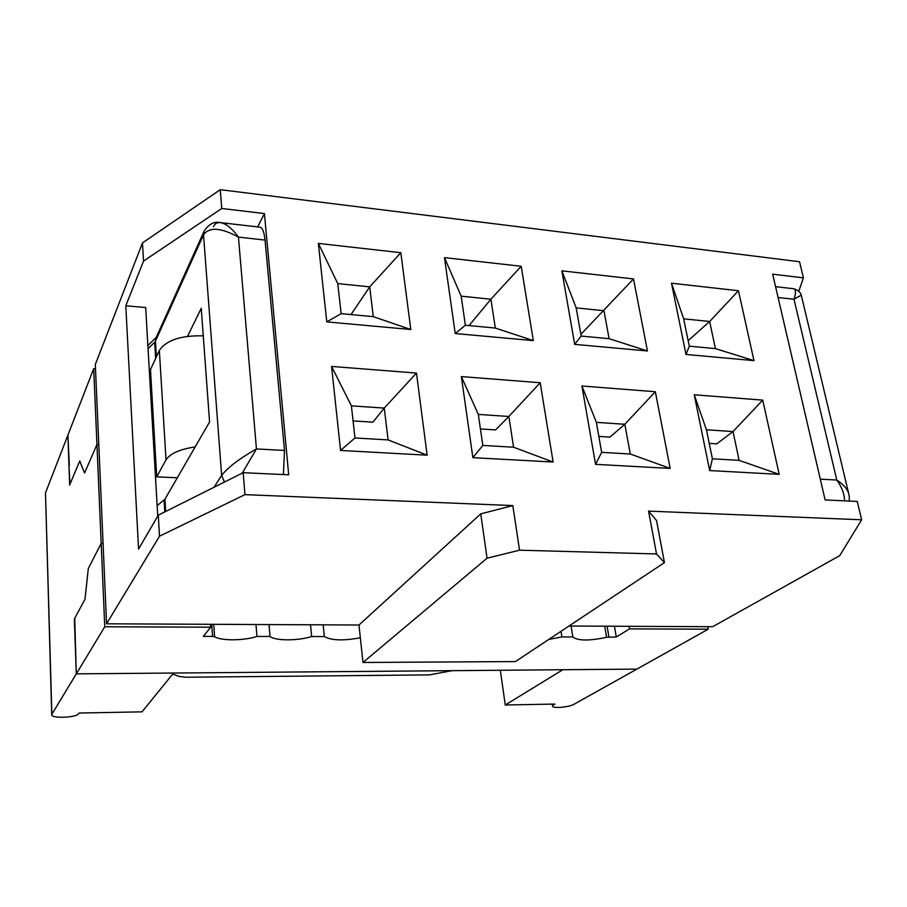 <?xml version="1.0" encoding="UTF-8"?>
<svg xmlns="http://www.w3.org/2000/svg" width="907" height="907" viewBox="0 0 907 907"><rect width="100%" height="100%" fill="white"/><g stroke="black" fill="none" stroke-linecap="round" stroke-linejoin="round"><path stroke-width="1.36" d="M157.75 516.094L145.676 307.541L125.79 305.75L143.544 261.069L142.49 242.906L95.314 364.478L106.561 623.801L358.968 625.014L362.993 662.473L515.425 661.577L664.446 562.623L656.521 553.95L519.541 550.186L487.048 558.213L362.993 662.473M568.961 626.023L712.664 626.714L839.712 555.651L861.65 519.79L648.562 511.106L656.555 520.539L664.446 562.623M609.096 338.674L603.96 310.716L576.194 307.892L581.16 336.066L609.096 338.674L647.439 350.964L574.675 344.365L561.875 270.853L633.494 278.914L647.439 350.964M580.865 334.377L633.494 278.914M125.79 305.75L138.556 549.064L158.294 515.165L159.507 536.207L106.561 623.801M142.49 242.906L220.254 189.676L799.532 261.726L803.409 277.848L772.673 274.186L825.132 499.938L857.228 501.435L861.65 519.79M655.33 391.733L670.171 468.409L595.559 464.35L581.92 385.997L655.33 391.733L624.821 424.272L596.364 422.356L601.647 452.344L630.286 454.01L670.171 468.409M686.009 354.456L671.486 283.199L738.457 290.739L753.966 360.623L686.009 354.456L689.286 346.168L715.408 348.605L709.659 321.486L683.674 318.833L671.486 283.199M762.73 400.134L779.204 474.35L709.671 470.563L694.229 394.772L762.73 400.134L733.015 431.562L706.44 429.771L712.392 458.795L739.114 460.359L779.204 474.35M540.198 382.743L553.123 462.037L472.864 457.661L461.346 376.575L540.198 382.743L508.861 416.46L478.318 414.408L461.346 376.575M521.208 266.273L533.327 340.613L455.235 333.538L444.464 257.622L521.208 266.273L490.902 299.208L461.164 296.17L444.464 257.622M326.769 321.883L318.357 243.416L400.826 252.702L410.803 329.502L326.769 321.883L341.123 313.652L373.276 316.656L369.705 286.861L337.767 283.608L318.357 243.416M416.472 373.072L427.14 455.178L340.567 450.462L331.554 366.428L416.472 373.072L384.262 408.071L351.394 405.86L354.977 437.979L388.094 439.906L427.14 455.178M143.544 261.069L221.773 208.485L220.254 189.676M221.773 208.485L264.413 213.564L288.687 474.815L243.178 472.683L158.294 515.165M159.507 536.207L244.958 494.644L243.178 472.683M244.958 494.644L512.818 505.573L519.541 550.186M656.521 553.95L648.562 511.106M803.409 277.848L798.818 291.192M487.048 558.213L480.755 513.872L512.818 505.573M480.755 513.872L358.968 625.014M264.413 213.564L257.645 226.909M472.864 457.661L482.819 445.428L513.566 447.219L553.123 462.037M478.318 414.408L482.819 445.428M513.566 447.219L508.861 416.46L495.596 429.907L480.427 428.954M469.044 325.602L490.902 299.208L495.324 328.051L533.327 340.613M455.235 333.538L465.382 325.25L495.324 328.051M410.803 329.502L373.276 316.656M461.164 296.17L465.382 325.25M400.826 252.702L369.705 286.861L351.009 314.57M331.554 366.428L351.394 405.86M337.767 283.608L341.123 313.652M340.567 450.462L354.977 437.979M581.92 385.997L596.364 422.356M388.094 439.906L384.262 408.071L372.913 422.163L353.072 420.916M595.559 464.35L601.647 452.344M561.875 270.853L576.194 307.892M630.286 454.01L624.821 424.272L609.923 437.117L598.847 436.414M574.675 344.365L581.16 336.066M753.966 360.623L715.408 348.605M738.457 290.739L709.659 321.486L688.164 340.715M694.229 394.772L706.44 429.771M683.674 318.833L689.286 346.168M709.671 470.563L712.392 458.795M739.114 460.359L733.015 431.562L716.734 443.852L709.229 443.387M211.728 624.299L212.567 636.397L203.27 636.385L210.719 627.202L104.759 626.771L101.187 543.429L88.319 568.451L85.031 599.13L74.725 618.313L76.301 673.856L636.884 669.105L562.839 669.729L505.256 705L500.347 670.262M212.567 636.397L214.596 636.737C221.342 640.954 243.768 640.761 256.964 636.465L255.989 624.515M256.964 636.465L270.025 636.476L269.028 624.583M548.769 639.435L561.887 636.918L572.839 636.929C577.85 640.898 589.096 641.011 606.59 637.292L616.284 636.997L629.526 628.88L708.22 629.197L573.938 704.308C569.143 707.256 552.295 708.662 552.544 706.088L553.701 704.081M360.34 637.757C343.538 640.92 331.531 640.523 324.321 636.567L323.164 624.844M270.025 636.476C275.354 640.943 297.927 640.92 311.645 636.544L324.321 636.567M104.759 626.771L76.301 673.856L74.363 618.982L84.986 599.21L88.319 568.451L101.187 543.429L103.081 543.474L101.187 543.429L93.693 368.661L67.889 435.167L69.317 465.359M311.645 636.544L310.523 624.776M849.156 501.061C849.564 494.338 849.02 496.639 848.85 494.27C847.648 489.247 843.623 484.497 836.787 480.041L793.999 299.276C798.806 296.306 801.266 295.115 801.403 295.705L848.703 493.635M844.53 500.845C844.485 494.043 841.9 487.116 836.787 480.041L820.313 479.157M778.081 297.496L793.999 299.276C796.233 292.507 795.949 288.97 793.16 288.675L775.564 286.646M214.018 487.274L221.637 475.415C227.895 467.4 239.493 458.568 256.443 448.931L238.439 237.101C220.934 227.555 209.29 226.784 203.519 234.788L204.177 231.024C208.871 224.154 214.109 221.331 219.925 222.555L219.925 222.555C216.943 222.43 214.789 223.791 213.451 226.637M283.403 474.565L284.492 450.439L265.048 240.083L238.439 237.101C231.818 228.054 225.65 223.213 219.925 222.555M265.048 240.083C264.164 231.75 262.384 227.442 259.697 227.147L220.923 222.68M242.226 473.148L256.443 448.931L284.492 450.439M157.138 505.653L164.938 499.19L209.574 421.982L201.252 308.289L187.545 336.316M152.331 401.438L151.174 402.515M98.795 444.679L96.947 444.577L84.566 473.023L96.947 444.577L98.795 444.679M210.719 627.202L210.515 624.299M95.507 368.786L93.693 368.661M708.22 629.197L707.732 626.692M51.869 714.251L51.722 714.761C51.143 718.673 76.653 717.675 78.592 713.741L79.068 713.027L142.025 711.848L173.532 673.028L76.301 673.856L51.869 714.251L45.486 492.886L67.889 435.167L69.646 485.018L79.725 461.028L84.566 473.023L79.759 460.937L69.986 484.191L68.943 465.336M629.526 628.88L629.073 626.318M616.284 636.997L614.436 626.238M572.839 636.929L571.093 626.034M561.887 636.918L561.002 631.306M153.26 417.322L152.161 419.533M172.681 674.082L179.314 676.441L186.037 677.234L429.396 674.887L452.094 670.67M195.164 446.913C179.801 449.248 170.085 453.568 166.015 459.849L159.349 350.431C166.298 340.182 180.935 335.318 203.27 335.851M159.349 350.431L150.483 369.614L156.718 476.855L166.015 459.849M156.718 476.855L177.319 477.774M553.792 704.694L554.891 704.059L505.256 705M45.486 492.886L51.722 714.761M214.596 636.737L213.723 624.311M156.401 356.825L155.46 341.134L156.095 337.687L204.177 231.024M156.253 337.336L155.46 341.134L203.519 234.788L221.637 475.415L224.471 482.036M165.675 511.469L164.938 499.19M164.802 511.899L164.099 500.108M155.641 358.469L154.666 342.234L148.056 348.742M607.1 626.204L608.926 636.986M606.59 637.292L604.708 626.193M793.648 288.732C801.357 290.988 801.391 295.954 801.38 295.625M147.886 345.624L156.265 337.325M552.238 704.115L552.544 706.088"/></g></svg>
